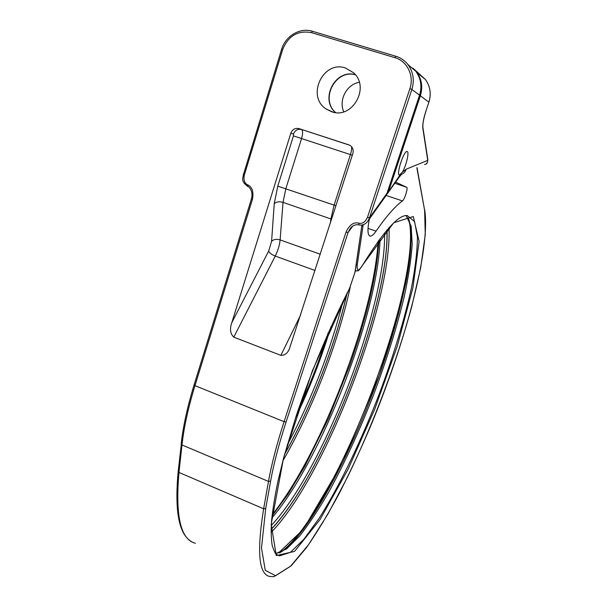 <?xml version="1.0" encoding="UTF-8"?>
<svg xmlns="http://www.w3.org/2000/svg" width="607" height="607" viewBox="0 0 607 607"><rect width="100%" height="100%" fill="white"/><g stroke="black" fill="none" stroke-linecap="round" stroke-linejoin="round"><path stroke-width="0.91" d="M369.397 218.975C367.258 229.727 367.546 235.448 370.255 236.131C371.772 236.199 373.7 234.537 376.044 231.146L368.017 228.369M395.605 182.146L406.675 187.244C408.314 187.616 404.588 199.635 402.449 200.932C395.111 206.259 386.31 216.335 376.044 231.146M358.82 224.871C355.361 224.324 352.5 225.538 350.239 228.513L348.054 232.58L346.051 232.018L284.084 421.66C276.807 444.089 271.61 464.006 268.499 481.427L263.635 508.787C256.685 552.021 258.779 574.601 269.918 576.506L273.924 576.65L291.254 565.747L306.52 547.575C317.12 532.309 327.886 514.524 338.835 494.212C349.708 472.914 360.217 450.417 370.361 426.736C404.96 343.812 430.704 249.606 424.695 209.726L424.672 209.597M408.17 64.866L415.742 71.201C420.932 78.341 422.199 86.331 419.543 95.185L411.872 89.441L369.488 217.845L367.736 221.312C365.46 224.317 362.508 225.508 358.874 224.886L358.881 223.186C353.835 221.805 349.556 224.749 346.051 232.018M251.533 198.921L252.436 199.369C253.825 191.668 252.201 186.797 247.565 184.748C244.454 183.306 243.377 180.051 244.325 175.006L282.642 49.653C288.257 35.821 297.878 30.153 311.497 32.641L394.967 57.68C407.221 61.041 414.391 75.898 409.884 88.675L367.501 217.26C365.353 222.01 362.478 223.983 358.881 223.186M349.154 144.99L350.201 145.543C352.834 147.524 353.714 150.187 352.857 153.533L289.433 348.737C287.619 353.206 284.759 355.414 280.859 355.361L233.786 337.143C230.25 333.767 229.583 328.933 231.806 322.643L290.829 133.191C292.437 129.329 295.161 127.804 299.001 128.616L349.678 145.232M348.706 144.823L299.001 128.616M345.489 67.999L353.585 72.779C370.49 87.552 352.128 119.594 331.604 111.734L325.853 108.805C306.209 95.944 323.205 60.04 345.489 67.999M335.466 112.553C319.57 99.085 335.322 68.644 355.345 74.707M335.588 112.568C319.897 99.093 335.512 68.925 355.429 74.813M343.744 111.787C338.448 100.072 346.673 84.312 359.291 82.294M419.528 95.238L387.016 193.254L385.293 196.638L368.1 220.789M399.398 175.097L402.365 172.191C406.151 165.992 409.467 152.069 407.236 151.545L407.024 151.5C403.746 150.726 395.999 174.778 399.398 175.097M386.318 195.014L400.043 174.991M424.559 164.512C426.448 164.338 427.51 162.957 427.753 160.369L422.813 128.198C422.442 124.412 423.511 118.593 426.023 110.74L428.883 102.173L420.348 95.777C422.988 86.968 421.728 79.009 416.561 71.899L412.889 68.143M352.743 226.123L348.054 232.58L286.094 421.986C278.886 444.149 273.727 463.854 270.623 481.093L265.722 508.431L261.488 547.962L265.259 570.322L275.555 575.732L290.571 566.248L308.523 544.714L327.924 514.061L347.576 476.965C373.502 423.405 396.788 361.552 411.812 306.353L420.712 267.626L425.257 234.712L424.619 210.31L416.842 167.752M361.924 225.03L354.951 272.376L349.602 288.242L312.347 370.862L283.583 457.898L271.192 524.228L276.253 555.557L294.509 551.414L320.155 519.433L348.16 469.12L374.807 408.974L397.244 346.233L412.904 287.801L419.126 241.457L413.268 216.517L393.7 222.769L361.855 266.154C358.206 271.701 356.681 271.177 357.288 264.591L363.206 224.711M286.094 421.986L284.084 421.66L194.976 385.65L252.436 199.369M270.623 481.093L268.499 481.427L181.971 444.954C183.898 427.465 188.231 407.699 194.976 385.65L194.073 384.975L251.419 198.929C253.711 190.826 248.521 186.068 247.565 186.402L247.565 184.748M265.722 508.431L263.635 508.787L178.974 472.443L181.971 444.954L181.182 443.922C183.086 426.509 187.388 406.857 194.073 384.975L194.21 384.868M424.619 210.31L417.039 167.676M356.097 265.092L357.288 264.591M361.855 226.001L363.085 225.508M361.56 266.648L361.855 266.154M276.822 554.752L279.524 555.883L290.366 552.347L303.887 539.259L319.054 518.401C340.186 485.107 362.212 438.74 380.43 390.87C393.92 354.283 404.239 320.048 411.387 288.158C415.271 268.203 417.29 251.154 417.441 237.011L414.611 221.654L407.365 215.606C398.716 214.324 383.518 231.267 361.764 266.45C358.001 271.761 358.669 270.616 356.172 270.98L355.338 270.252M283.272 550.23C336.999 506.352 420.439 288.628 409.588 223.186M389.004 227.754C392.441 301.588 324.806 477.671 271.048 532.498M408.64 218.816C417.821 245.683 399.869 322.583 371.97 395.134C344.093 467.618 305.01 538.621 279.592 552.894M406.204 215.66L411.151 226.176L412.214 244.264C411.159 259.47 408.488 276.974 404.209 296.777C396.659 328.038 386.348 360.968 373.275 395.574C359.776 430.075 345.224 461.715 329.639 490.494C319.358 508.416 309.403 523.538 299.782 535.86L286.572 548.963L275.624 553.622M271.238 525.533C323.129 470.531 386.447 305.791 384.557 232.868M380.05 238.604C378.396 312.575 321.664 460.083 271.815 518.059M287.126 445.265C311.695 399.239 330.299 351.271 342.947 301.368M330.936 326.718C321.49 357.971 309.669 388.442 295.457 418.14M355.042 271.777L354.951 272.376M387.038 229.939C389.77 303.454 324.055 474.492 271.079 529.479M271.086 529.289C323.994 474.499 389.732 303.409 386.917 230.076M276.663 554.631L279.524 555.883L276.223 554.252C275.563 554.138 274.235 551.323 272.255 545.807C271.162 539.373 270.942 530.958 271.587 520.571C272.771 509.114 274.903 495.957 277.983 481.108L283.886 456.98L295.897 416.804C311.103 371.696 330.261 325.982 349.549 288.454L355.065 272.095L361.863 225.44M387.023 193.238L369.488 217.845L367.501 217.26M395.81 56.246L312.522 31.298L395.901 56.276C400.734 57.764 404.74 60.51 407.912 64.532C413.299 71.937 414.619 80.238 411.872 89.441L409.884 88.675M388.002 190.416L388.852 190.674L420.348 95.777L419.513 95.413M402.365 172.191L406.204 169.194L427.753 160.369L427.829 159.603M385.635 196.16L387.061 193.261L419.574 95.223C422.237 86.361 420.954 78.349 415.742 71.201L407.912 64.532C404.717 60.495 400.688 57.733 395.832 56.246L394.967 57.68M281.663 49.501L281.572 49.417C285.381 35.988 300.025 27.269 312.43 31.261L311.497 32.641M243.437 174.611L281.572 49.417L282.642 49.653M248.013 186.174L247.565 186.402C240.213 180.431 243.346 178.329 243.324 174.604L244.325 175.006M328.235 332.75C319.775 359.678 309.547 386.037 297.551 411.819M195.408 543.25C180.643 539.631 175.165 516.026 178.974 472.443L178.2 471.404L181.379 443.497M178.397 470.971L178.2 471.404C174.497 510.533 178.807 533.857 191.122 541.361M422.813 128.198L422.92 127.531C422.54 124.2 423.587 118.615 426.053 110.778L426.008 110.785M426.023 110.74L428.868 102.219M412.935 68.181L425.272 79.32C430.226 86.126 431.433 93.744 428.883 102.173L428.914 102.211C431.463 93.766 430.242 86.141 425.272 79.32L417.297 72.901M399.353 175.939L398.298 178.367L387.494 193.542M406.204 169.194C405.264 172.062 403.382 173.86 400.559 174.596M290.829 133.191L293.454 134.086L293.469 135.885L277.778 186.144L274.235 203.709L271.595 241.313L268.681 251.063L231.806 322.643M293.454 134.086C295.055 130.255 297.756 128.745 301.565 129.549C302.946 130.604 302.946 133.601 301.558 138.548L285.874 188.549L283.029 202.359L280.115 239.894C279.599 245.167 277.976 250.562 275.252 256.086L233.786 337.143M280.859 355.361L300.624 315.01M268.681 251.063C269.561 252.99 271.754 254.667 275.252 256.086L315.033 270.472M271.595 241.313C273.651 239.34 276.488 238.87 280.115 239.894L320.284 254.227M274.235 203.709C276.352 201.767 279.281 201.319 283.029 202.359L330.906 218.96L334.108 205.09L350.421 154.595C351.476 151.219 351.855 148.609 351.574 146.75M277.778 186.144L335.967 205.743M293.469 135.885L352.31 155.217M331.604 219.233L330.906 218.96L330.451 222.807M347.166 292.915C335.102 345.573 311.467 406.667 284.501 454.484M350.262 287.043C338.069 343.281 312.195 410.218 282.847 460.91M284.577 454.195C311.414 406.591 334.927 345.831 346.984 293.386M272.164 514.789C321.065 453.839 373.791 316.801 378.138 241.184M406.675 187.244L394.785 183.299M402.449 200.932L386.082 195.439M369.534 235.88L370.255 236.131M355.277 270.654L355.793 270.843M406.015 215.682C413.041 223.444 412.457 250.312 405.59 283.955L398.374 314.525L379.284 375.354L342.97 461.866L303.295 529.403L278.788 552.658L275.51 553.485M325.853 108.805L333.046 112.136M398.556 178.003L401.242 174.634M422.92 127.531L427.852 159.74C427.472 162.638 426.888 164.034 426.099 163.928M328.114 333.015C319.661 359.898 309.449 386.196 297.468 411.918M378.844 240.22C377.782 261.154 373.442 285.791 365.839 314.153L358.798 338.38L350.034 364.64L328.607 418.284L305.002 465.979L288.416 493.62L272.027 516.003"/></g></svg>
